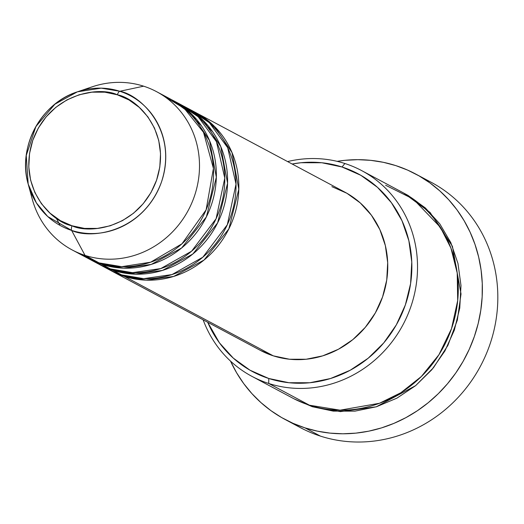 <?xml version="1.0" encoding="UTF-8"?>
<svg xmlns="http://www.w3.org/2000/svg" width="524" height="524" viewBox="0 0 524 524"><rect width="100%" height="100%" fill="white"/><g stroke="black" fill="none" stroke-linecap="round" stroke-linejoin="round"><path stroke-width="0.79" d="M84.488 89.833A89.689 83.84 118.1 0 1 143.628 86.185L119.8 91.274A4.487 1.572 107.8 0 0 117.343 94.805C136.364 97.995 172.514 131.458 156.571 180.197C138.945 228.399 89.185 234.235 71.991 225.779C52.97 222.582 16.82 189.118 32.757 140.38C50.389 92.178 100.143 86.349 117.343 94.805A4.487 1.572 -72.2 0 1 119.8 91.274L101.204 88.143L77.408 91.824L54.902 104.204L35.907 126.513L26.259 155.458L28.185 184.075L36.392 202.899L47.717 216.517L71.618 230.416A4.487 1.572 -72.2 0 1 71.991 225.779L60.345 220.63L50.022 213.17L41.416 203.679L34.859 192.518L30.595 180.118L28.794 166.953L29.527 153.539L32.757 140.38L38.37 127.987L46.151 116.832L55.793 107.355L66.928 99.907L79.131 94.778L91.923 92.165L104.826 92.178L117.343 94.805L128.983 99.946L139.305 107.407L147.912 116.898L154.475 128.059L158.739 140.465L160.534 153.624L159.807 167.045L156.571 180.197L150.958 192.596L143.183 203.744L133.541 213.229L122.406 220.676L110.204 225.798L97.405 228.412L84.502 228.405L71.991 225.779A4.487 1.572 107.8 0 0 71.618 230.416A73.753 68.945 118.1 0 1 28.185 184.075A73.753 68.945 118.1 0 1 77.408 91.824A73.753 68.945 118.1 0 1 119.8 91.274L143.628 86.185A89.689 83.84 -61.9 0 0 92.086 86.853L77.408 91.824C40.846 103.182 17.266 147.362 28.185 184.075L32.226 199.028A89.689 83.84 -61.9 0 0 85.039 255.385L71.618 230.416L85.039 255.385A89.689 83.84 118.1 0 1 72.109 249.909A89.689 83.84 118.1 0 1 30.471 191.064M194.483 111.913L214.729 126.677L232.014 152.589L238.813 189.23L228.844 228.916L204.072 260.022L173.732 276.417L146.072 280.15L124.378 276.377A89.689 83.84 118.1 0 1 111.448 270.901A89.689 83.84 118.1 0 1 110.053 270.135L124.378 276.377L273.299 355.842L124.378 276.377A89.689 83.84 118.1 0 0 230.914 224.488A89.689 83.84 118.1 0 0 195.897 112.647A89.689 83.84 118.1 0 0 194.483 111.913M127.823 272.401L136.417 274.196M121.568 274.877L113.138 270.377L121.568 274.877A89.689 83.84 -61.9 0 0 228.104 222.988A89.689 83.84 -61.9 0 0 193.087 111.147L184.658 106.654A89.689 83.84 118.1 0 0 183.243 105.913L203.489 120.677L220.774 146.589L227.573 183.23L217.604 222.916L192.832 254.022L162.492 270.417L134.838 274.15L113.138 270.377A89.689 83.84 118.1 0 1 100.208 264.902L108.638 269.401A89.689 83.84 -61.9 0 0 121.568 274.877L143.714 278.663L172.003 274.569L202.84 257.199L227.337 224.704L236.023 184.121L227.685 147.696L209.39 122.74L188.804 109.031M201.288 125.557L195.013 119.42M110.328 268.877L101.898 264.384L110.328 268.877A89.689 83.84 -61.9 0 0 216.864 216.988A89.689 83.84 -61.9 0 0 181.848 105.154L173.418 100.654A89.689 83.84 118.1 0 0 172.003 99.92L192.249 114.677L209.534 140.596L216.333 177.23L206.364 216.923L181.592 248.022L151.253 264.417L123.599 268.157L101.898 264.384A89.689 83.84 118.1 0 1 88.969 258.908L97.398 263.402A89.689 83.84 -61.9 0 0 110.328 268.877L132.474 272.67L160.763 268.576L191.601 251.199L216.098 218.704L224.783 178.121L216.445 141.696L198.151 116.741L177.564 103.032M72.109 249.909L86.159 257.408A89.689 83.84 -61.9 0 0 99.088 262.884L121.706 266.683L150.657 262.203L181.979 243.784L206.115 209.849L213.425 168.427L203.515 132.33L184.258 108.409L163.39 95.768M251.92 376.356L292.661 398.096A116.59 108.992 -61.9 0 0 309.468 405.209L268.72 383.47L268.786 378.492A112.11 104.8 118.1 0 1 207.701 322.267L219.412 342.807L233.311 358.134L249.981 370.186L268.786 378.492L288.986 382.73L309.828 382.743L330.493 378.531L350.196 370.252L368.176 358.226L383.745 342.912L396.308 324.906L405.373 304.896L410.593 283.648L411.772 261.974L408.871 240.726L401.987 220.702L391.389 202.677L377.49 187.343L360.82 175.298L342.021 166.992L344.89 163.508A116.59 108.992 -61.9 0 0 287.584 161.575A116.59 108.992 118.1 0 1 344.89 163.508A116.59 108.992 118.1 0 1 361.698 170.627A116.59 108.992 118.1 0 1 407.22 316.018A116.59 108.992 118.1 0 1 268.72 383.47A116.59 108.992 118.1 0 1 251.92 376.356A116.59 108.992 118.1 0 1 203.142 319.83A116.59 108.992 -61.9 0 0 268.72 383.47L309.468 405.209L340.102 410.174L379.461 403.277L400.84 392.738L421.361 376.494L438.942 354.715L451.518 328.672L457.694 300.566L457.21 272.978L450.922 248.107L440.396 227.311L413.22 199.015L385.631 185.247M292.15 164.012A112.11 104.8 118.1 0 1 342.021 166.992L321.815 162.748L300.979 162.735L292.143 164.012M284.912 419.377A139.017 129.952 118.1 0 1 230.527 361.115L236.619 372.8L243.732 383.614L251.88 393.583L260.972 402.622L270.921 410.639L281.643 417.562L293.021 423.32L304.948 427.859L317.321 431.141L330.009 433.119L342.893 433.787L355.848 433.138L368.745 431.173L381.472 427.911L393.897 423.385L405.904 417.648L417.373 410.737L428.2 402.733L438.28 393.707L447.509 383.745L455.801 372.95L463.078 361.416L469.275 349.259L474.318 336.598L478.176 323.557L480.796 310.254L482.165 296.82L482.263 283.386L481.091 270.076L478.654 257.029L474.986 244.361L470.12 232.198L464.1 220.656L456.987 209.849L448.839 199.88L439.747 190.841L429.798 182.817L419.076 175.9L407.698 170.136L395.771 165.597L383.398 162.322L370.71 160.344L357.827 159.669L344.871 160.324L337.129 161.346A139.017 129.952 118.1 0 1 395.771 165.597A139.017 129.952 118.1 0 1 415.807 174.086A139.017 129.952 118.1 0 1 470.087 347.432A139.017 129.952 118.1 0 1 304.948 427.859L320.406 436.106L304.948 427.859A139.017 129.952 118.1 0 1 284.912 419.377L300.37 427.623A139.017 129.952 -61.9 0 0 320.406 436.106A139.017 129.952 118.1 0 1 292.792 423.222M403.84 193.127L430.099 212.475L452.422 246.3L461.028 293.951L457.321 320.171L447.882 345.408L433.499 367.697L415.643 385.638L376.278 406.807L340.417 411.615L312.278 406.709L294.069 398.829L312.278 406.709L333.29 411.124L354.958 411.137L376.455 406.755L396.943 398.142L415.643 385.638L431.835 369.715L444.896 350.982L454.328 330.172L459.758 308.073L460.989 285.534L457.963 263.434L450.804 242.605L439.787 223.859L425.331 207.917L407.993 195.387L403.821 193.12M100.208 264.902A89.689 83.84 118.1 0 1 98.813 264.142L113.138 270.377A89.689 83.84 118.1 0 0 219.674 218.488A89.689 83.84 118.1 0 0 184.658 106.654M111.448 270.901L260.369 350.366A89.689 83.84 -61.9 0 0 273.299 355.842L260.205 350.281M79.327 253.302L99.088 262.884L85.039 255.385L99.088 262.884A89.689 83.84 -61.9 0 0 205.624 210.995A89.689 83.84 -61.9 0 0 170.608 99.154L156.558 91.661A89.689 83.84 118.1 0 1 191.574 203.495A89.689 83.84 118.1 0 1 85.039 255.385A89.689 83.84 -61.9 0 0 194.306 196.507A89.689 83.84 -61.9 0 0 143.628 86.185A89.689 83.84 118.1 0 1 156.558 91.661M88.969 258.908A89.689 83.84 118.1 0 1 87.573 258.142L101.898 264.384A89.689 83.84 118.1 0 0 208.434 212.495A89.689 83.84 118.1 0 0 173.418 100.654M119.8 91.274A73.753 68.945 118.1 0 1 161.477 181.998A73.753 68.945 118.1 0 1 71.618 230.416C89.886 239.403 142.744 233.206 161.477 181.998C178.409 130.214 140.006 94.661 119.8 91.274M423.385 178.488A139.017 129.952 118.1 0 1 487.346 351.355A139.017 129.952 118.1 0 1 320.406 436.106A139.017 129.952 -61.9 0 0 485.538 355.678A139.017 129.952 -61.9 0 0 431.259 182.332L415.807 174.086M277.392 388.094L309.468 405.209A116.59 108.992 -61.9 0 0 447.968 337.757A116.59 108.992 -61.9 0 0 402.439 192.367L361.698 170.627M331.889 186.642L346.927 193.284L360.263 202.926L371.385 215.187L379.861 229.61L385.363 245.625L387.688 262.629L386.745 279.967L382.566 296.964L375.315 312.972L365.267 327.382L352.816 339.631L338.425 349.253L322.666 355.875L306.134 359.248L289.464 359.235L273.299 355.842A89.689 83.84 -61.9 0 0 379.834 303.953A89.689 83.84 -61.9 0 0 344.818 192.118L195.897 112.647M268.72 383.47A116.59 108.992 -61.9 0 0 410.777 306.926A116.59 108.992 -61.9 0 0 344.89 163.508L342.021 166.992A112.11 104.8 118.1 0 1 405.373 304.896A112.11 104.8 118.1 0 1 268.786 378.492L268.72 383.47M212.672 131.76L206.305 125.485M201.432 125.767L195.066 119.485M56.271 218.076L60.011 225.386"/></g></svg>
